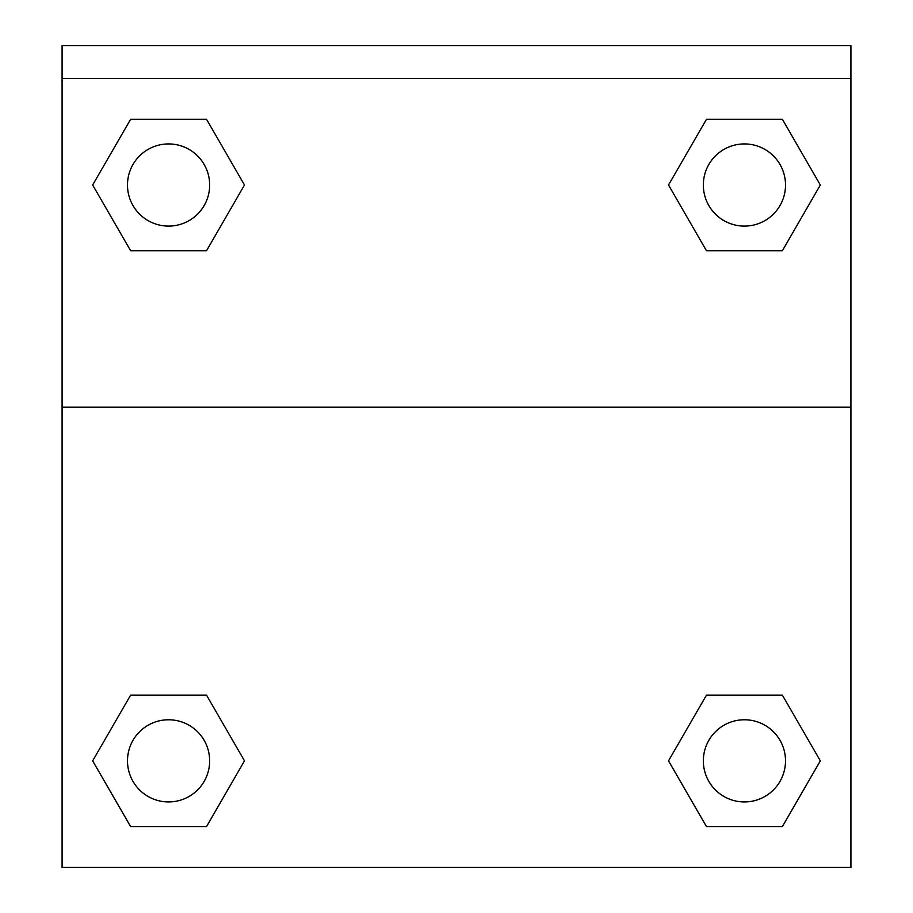 <?xml version="1.0" encoding="UTF-8"?>
<svg xmlns="http://www.w3.org/2000/svg" width="913" height="913" viewBox="0 0 913 913"><rect width="100%" height="100%" fill="white"/><g stroke="black" fill="none" stroke-linecap="round" stroke-linejoin="round"><path stroke-width="1.37" d="M673.532 752.164L706.468 695.124L731.655 695.124L706.468 695.124L668.521 760.86L706.468 695.124L782.373 695.124L706.468 695.124L782.373 695.124L820.331 760.86L782.373 826.596L820.331 760.86M130.627 695.124L206.532 695.124L130.627 695.124L92.67 760.86L130.627 695.124L206.532 695.124L244.479 760.86L206.532 826.596L130.627 826.596L206.532 826.596L130.627 826.596L92.67 760.86M239.468 193.704L206.532 250.744L181.345 250.744L206.532 250.744L244.479 185.008L206.532 250.744L130.627 250.744L206.532 250.744L130.627 250.744L92.67 185.008L130.627 119.272L92.67 185.008M782.373 250.744L706.468 250.744L782.373 250.744L820.331 185.008L782.373 250.744L706.468 250.744L668.521 185.008L706.468 119.272L668.521 185.008M850.916 78.518L850.916 45.65L62.084 45.65L62.084 78.518L850.916 78.518L850.916 867.35L62.084 867.35L62.084 78.518M782.373 826.596L706.468 826.596L782.373 826.596L706.468 826.596L668.521 760.86M62.084 407.198L850.916 407.198M706.468 119.272L782.373 119.272L706.468 119.272L782.373 119.272L820.331 185.008M130.627 119.272L206.532 119.272L130.627 119.272L206.532 119.272L244.479 185.008M785.511 760.86A41.085 41.085 0 0 0 723.883 725.276A41.085 41.085 0 0 0 723.883 796.433A41.085 41.085 0 0 0 785.511 760.86M209.659 760.86A41.085 41.085 0 0 0 148.032 725.276A41.085 41.085 0 0 0 148.032 796.433A41.085 41.085 0 0 0 209.659 760.86M785.511 185.008A41.085 41.085 0 0 0 723.883 149.435A41.085 41.085 0 0 0 723.883 220.592A41.085 41.085 0 0 0 785.511 185.008M209.659 185.008A41.085 41.085 0 0 0 148.032 149.435A41.085 41.085 0 0 0 148.032 220.592A41.085 41.085 0 0 0 209.659 185.008M706.468 695.124L731.655 695.124M181.345 695.124L206.532 695.124M731.655 250.744L706.468 250.744M206.532 250.744L181.345 250.744"/></g></svg>
